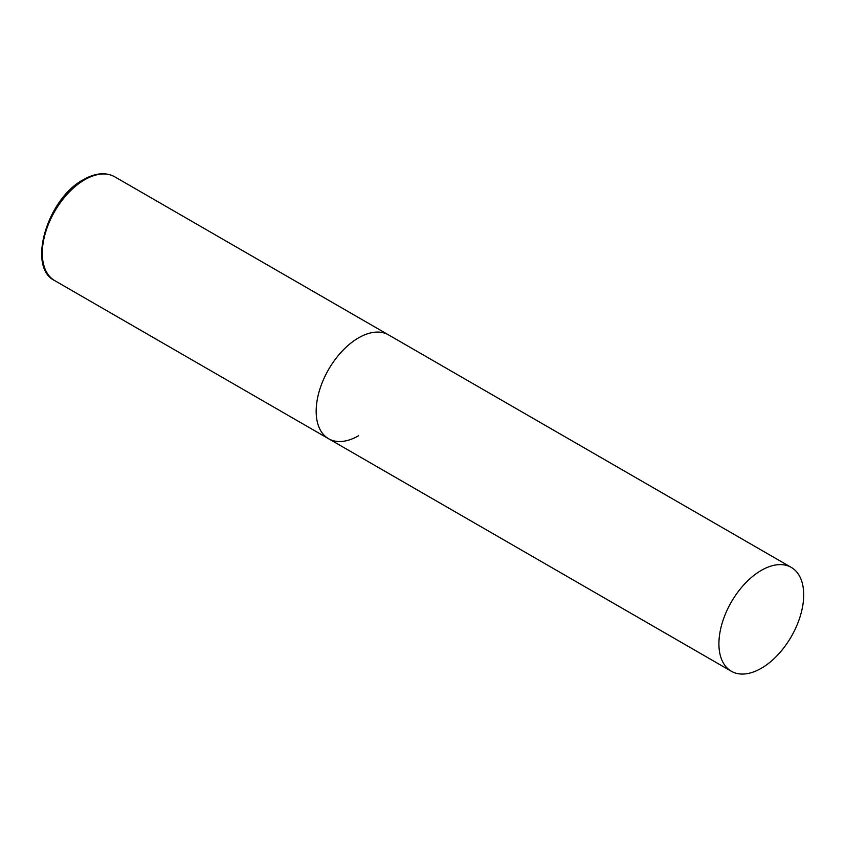 <?xml version="1.0" encoding="UTF-8"?>
<svg xmlns="http://www.w3.org/2000/svg" width="846" height="846" viewBox="0 0 846 846"><rect width="100%" height="100%" fill="white"/><g stroke="black" fill="none" stroke-linecap="round" stroke-linejoin="round"><path stroke-width="1.27" d="M358.556 435.764A59.95 34.612 -60 0 1 328.586 438.736A59.95 34.612 -60 0 1 319.397 390.683A59.95 34.612 -60 0 1 358.556 337.85A59.95 34.612 -60 0 1 388.536 334.889A59.95 34.612 120 0 0 342.334 350.953A59.95 34.612 120 0 0 316.171 411.283A59.95 34.612 120 0 0 328.586 438.736L54.715 280.618A59.95 34.612 -60 0 1 45.525 232.576A59.95 34.612 -60 0 1 84.695 179.743A59.95 34.612 -60 0 1 114.675 176.772C105.761 171.981 95.365 172.933 83.5 179.616C47.281 198.493 26.723 267.336 54.715 280.618M803.7 594.854A59.95 34.612 120 0 0 791.285 567.412A59.95 34.612 120 0 0 745.083 583.476A59.95 34.612 120 0 0 718.91 643.806A59.95 34.612 120 0 0 731.325 671.248A59.95 34.612 120 0 0 777.527 655.195A59.95 34.612 120 0 0 803.7 594.854M791.285 567.412L114.675 176.772M328.586 438.736L731.325 671.248"/></g></svg>
